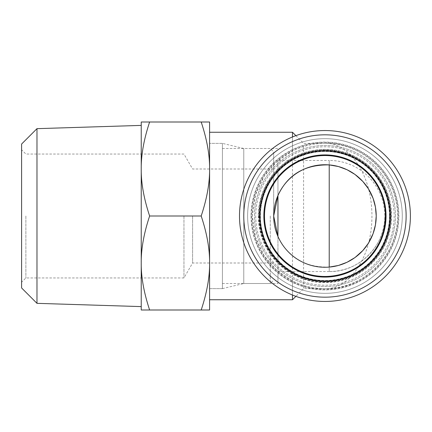 <?xml version="1.0" encoding="UTF-8"?>
<svg xmlns="http://www.w3.org/2000/svg" width="432" height="432" viewBox="0 0 432 432"><rect width="100%" height="100%" fill="white"/><g stroke="black" fill="none" stroke-linecap="round" stroke-linejoin="round"><path stroke-width="0.32" stroke-dasharray="2.16 1.62" d="M263.855 216A61.096 61.096 0 0 0 355.498 268.909A61.096 61.096 0 0 0 355.498 163.091A61.096 61.096 0 0 0 263.855 216M260.005 216A64.94 64.94 0 0 0 357.421 272.241A64.94 64.94 0 0 0 357.421 159.759A64.94 64.94 0 0 0 260.005 216A64.94 64.94 0 0 0 357.421 272.241A64.94 64.94 0 0 0 357.421 159.759A64.94 64.94 0 0 0 260.005 216A64.94 64.94 0 0 0 357.421 272.241A64.94 64.94 0 0 0 357.421 159.759A64.94 64.94 0 0 0 260.005 216M239.501 216A85.45 85.45 0 0 0 367.675 290.002A85.45 85.45 0 0 0 367.675 141.998A85.45 85.45 0 0 0 239.501 216M260.437 216A64.514 64.514 0 0 0 357.205 271.874A64.514 64.514 0 0 0 357.205 160.126A64.514 64.514 0 0 0 260.437 216A64.514 64.514 0 0 0 357.205 271.874A64.514 64.514 0 0 0 357.205 160.126A64.514 64.514 0 0 0 260.437 216M255.733 216A69.217 69.217 0 0 0 359.559 275.94A69.217 69.217 0 0 0 359.559 156.06A69.217 69.217 0 0 0 255.733 216A69.217 69.217 0 0 0 359.559 275.94A69.217 69.217 0 0 0 359.559 156.06A69.217 69.217 0 0 0 255.733 216M251.035 216A73.915 73.915 0 0 0 361.908 280.012A73.915 73.915 0 0 0 361.908 151.988A73.915 73.915 0 0 0 251.035 216A73.915 73.915 0 0 0 361.908 280.012A73.915 73.915 0 0 0 361.908 151.988A73.915 73.915 0 0 0 251.035 216M251.575 216A73.375 73.375 0 0 0 361.638 279.542A73.375 73.375 0 0 0 361.638 152.458A73.375 73.375 0 0 0 251.575 216M222.41 288.635L209.59 288.635L209.59 143.365L209.59 299.743L209.59 132.257L209.59 288.635L222.41 288.635L222.41 143.365L222.41 288.635L222.41 143.365L222.41 288.635L243.772 283.505L243.772 148.495L243.772 283.505L277.954 283.505L277.954 236.493C287.631 257.337 304.722 267.538 329.222 267.089L329.222 271.544C358.9 272.306 385.528 245.678 384.766 216A55.544 55.544 0 0 0 329.222 160.456L329.222 164.911L329.222 160.456L277.954 160.456L277.954 195.507L277.954 160.456M385.403 216A60.458 60.458 0 0 0 294.721 163.642A60.458 60.458 0 0 0 294.721 268.358A60.458 60.458 0 0 0 385.403 216M389.68 216A64.73 64.73 0 0 0 292.583 159.943A64.73 64.73 0 0 0 292.583 272.057A64.73 64.73 0 0 0 389.68 216M402.284 216A77.333 77.333 0 0 0 286.281 149.029A77.333 77.333 0 0 0 286.281 282.971A77.333 77.333 0 0 0 402.284 216A77.333 77.333 0 0 0 286.281 149.029A77.333 77.333 0 0 0 286.281 282.971A77.333 77.333 0 0 0 402.284 216A77.333 77.333 0 0 0 324.95 138.667A77.333 77.333 0 0 0 247.617 216A77.333 77.333 0 0 0 324.95 293.333A77.333 77.333 0 0 0 402.284 216M395.447 216A70.497 70.497 0 0 0 289.699 154.948A70.497 70.497 0 0 0 289.699 277.052A70.497 70.497 0 0 0 395.447 216A70.497 70.497 0 0 0 289.699 154.948A70.497 70.497 0 0 0 289.699 277.052A70.497 70.497 0 0 0 395.447 216M410.4 216A85.45 85.45 0 0 0 282.226 141.998A85.45 85.45 0 0 0 282.226 290.002A85.45 85.45 0 0 0 410.4 216M295.871 135.648L303.588 143.365L324.95 143.365A72.635 72.635 0 0 1 397.58 216A72.635 72.635 0 0 1 324.95 288.635A72.635 72.635 0 0 1 252.315 216A72.635 72.635 0 0 1 324.95 143.365C317.671 143.375 310.549 144.45 303.588 146.578C300.91 147.307 297.205 148.792 292.48 151.027L276.826 161.6L264.19 176.207L255.501 194.729L252.315 216L255.501 237.271L264.19 255.793L276.826 270.4L292.48 280.973C297.205 283.208 300.91 284.693 303.588 285.422C310.549 287.55 317.671 288.625 324.95 288.635C359.753 290.012 398.558 259.065 397.564 214.304C396.468 171.002 358.835 142.198 324.95 143.365C346.874 142.198 371.228 171.002 371.936 214.304C372.578 259.065 347.468 290.012 324.95 288.635L303.588 288.635L303.588 146.578M292.48 280.973L292.48 295.04M292.48 299.743L292.48 132.257M292.48 136.96L292.48 151.027M303.588 285.422L303.588 288.635L295.871 296.352M277.954 283.505L277.954 195.507M21.6 287.96L21.6 144.04M21.6 216L21.6 282.226L21.6 216M36.979 128.66L36.979 303.34M141.232 306.601L141.232 125.399M149.629 122.002C143.867 139.396 141.07 155.061 141.232 169.004L141.232 262.996L141.232 122.002L209.59 122.002L209.59 169.004C209.752 155.061 206.955 139.396 201.193 122.002M141.232 309.998L141.232 262.996C141.07 276.939 143.867 292.604 149.629 309.998L141.232 309.998M149.629 309.998L209.59 309.998L209.59 169.004C209.752 182.941 206.955 198.607 201.193 216L149.629 216C143.867 233.393 141.07 249.059 141.232 262.996M201.193 309.998C206.955 292.604 209.752 276.939 209.59 262.996C209.752 249.059 206.955 233.393 201.193 216M141.232 169.004C141.07 182.941 143.867 198.607 149.629 216M222.41 216L222.41 283.505L222.41 216M270.259 216L270.259 283.505L270.259 216M273.677 216L273.677 151.913L273.677 216M192.591 216L192.591 262.996L192.591 216M183.956 216L183.956 277.954L183.956 216M25.871 216L25.871 277.954L25.871 216M258.725 216A66.226 66.226 0 0 0 358.063 273.353A66.226 66.226 0 0 0 358.063 158.647A66.226 66.226 0 0 0 258.725 216A66.226 66.226 0 0 0 358.063 273.353A66.226 66.226 0 0 0 358.063 158.647A66.226 66.226 0 0 0 258.725 216M258.298 216A66.652 66.652 0 0 0 358.274 273.721A66.652 66.652 0 0 0 358.274 158.279A66.652 66.652 0 0 0 258.298 216M259.151 216A65.799 65.799 0 0 0 357.847 272.981A65.799 65.799 0 0 0 357.847 159.019A65.799 65.799 0 0 0 259.151 216M277.954 271.544L329.222 271.544L329.222 267.089M222.41 143.365L209.59 143.365L222.41 143.365L243.772 148.495L277.954 148.495M329.222 271.544A55.544 55.544 0 0 0 384.766 216M222.41 283.505L270.259 283.505L273.677 280.087M222.41 148.495L270.259 148.495L273.677 151.913M273.677 169.004L192.591 169.004L183.956 154.046L25.871 154.046L21.6 149.774M273.677 262.996L192.591 262.996L183.956 277.954L25.871 277.954L21.6 282.226"/><path stroke-width="0.65" d="M263.855 216A61.096 61.096 0 0 0 355.498 268.909A61.096 61.096 0 0 0 355.498 163.091A61.096 61.096 0 0 0 263.855 216M259.578 216A65.367 65.367 0 0 0 357.637 272.614A65.367 65.367 0 0 0 357.637 159.386A65.367 65.367 0 0 0 259.578 216M243.772 216A81.178 81.178 0 0 0 365.537 286.303A81.178 81.178 0 0 0 365.537 145.697A81.178 81.178 0 0 0 243.772 216M239.501 216A85.45 85.45 0 0 0 367.675 290.002A85.45 85.45 0 0 0 367.675 141.998A85.45 85.45 0 0 0 239.501 216M329.222 164.911L329.222 267.089L338.434 265.464L347.074 262.251L355.001 257.542L362.853 250.528L368.42 243.189L373.054 233.744L375.451 224.851L376.218 216A51.273 51.273 0 0 0 299.317 171.601A51.273 51.273 0 0 0 299.317 260.399A51.273 51.273 0 0 0 376.218 216L375.451 207.149L373.054 198.256L368.42 188.811L362.853 181.472L355.001 174.458L347.074 169.749L338.434 166.536L329.222 164.911C304.722 164.462 287.631 174.663 277.954 195.507L273.677 216L277.954 236.493L277.954 195.507M385.403 216A60.458 60.458 0 0 0 294.721 163.642A60.458 60.458 0 0 0 294.721 268.358A60.458 60.458 0 0 0 385.403 216M410.4 216A85.45 85.45 0 0 0 282.226 141.998A85.45 85.45 0 0 0 282.226 290.002A85.45 85.45 0 0 0 410.4 216M292.48 295.04L292.48 299.743L295.871 296.352M295.871 135.648L292.48 132.257L292.48 136.96M36.979 128.66L21.6 144.04L21.6 287.96L36.979 303.34L36.979 128.66L141.232 125.399L141.232 306.601L36.979 303.34M141.232 122.002L141.232 169.004C141.07 155.061 143.867 139.396 149.629 122.002L141.232 122.002M141.232 262.996L141.232 309.998L149.629 309.998C143.867 292.604 141.07 276.939 141.232 262.996C141.07 249.059 143.867 233.393 149.629 216C143.867 198.607 141.07 182.941 141.232 169.004M149.629 122.002L201.193 122.002C206.955 139.396 209.752 155.061 209.59 169.004C209.752 182.941 206.955 198.607 201.193 216C206.955 233.393 209.752 249.059 209.59 262.996L209.59 309.998L149.629 309.998M149.629 216L201.193 216M201.193 309.998C206.955 292.604 209.752 276.939 209.59 262.996L209.59 122.002L201.193 122.002M209.59 299.743L292.48 299.743M209.59 132.257L292.48 132.257"/></g></svg>

